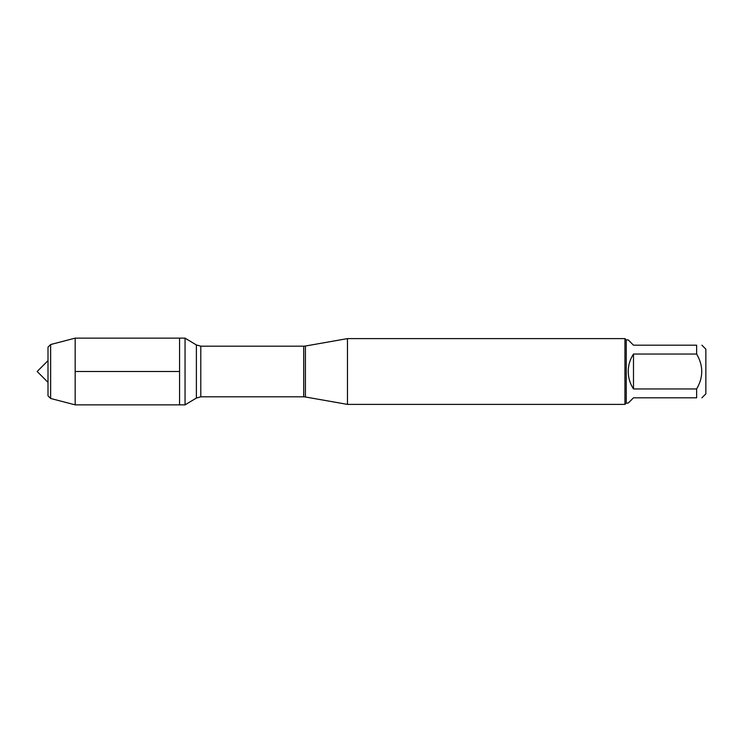 <?xml version="1.0" encoding="UTF-8"?>
<svg xmlns="http://www.w3.org/2000/svg" width="743" height="743" viewBox="0 0 743 743"><rect width="100%" height="100%" fill="white"/><g stroke="black" fill="none" stroke-linecap="round" stroke-linejoin="round"><path stroke-width="1.11" d="M185.044 404.861L185.044 338.139L179.574 338.139L179.574 404.861L179.574 338.139L75.173 338.139L75.173 404.861L185.044 404.861L196.375 398.053L196.375 344.947L185.044 338.139M701.903 345.189L705.85 349.136L705.85 393.864L701.903 397.811M696.637 345.189C703.454 345.189 703.454 345.189 696.637 345.189L696.637 354.049C703.454 365.677 703.454 377.314 696.637 388.951L696.637 397.811C703.454 397.811 703.454 397.811 696.637 397.811L633.491 397.811L628.225 403.077L626.247 403.077L626.247 339.923L628.225 339.923L633.491 345.189L696.637 345.189M696.637 354.049L633.491 354.049C630.027 359.352 628.272 365.166 628.225 371.5C628.272 377.834 630.027 383.648 633.491 388.951L696.637 388.951M347.473 371.5L347.473 404.396L624.937 404.396L624.937 338.604L347.473 338.604L347.473 371.5M633.491 388.951L633.491 354.049M50.635 344.529L48.007 347.157L48.007 395.843L50.635 398.471L50.635 344.529L75.173 338.139M75.173 371.5L179.574 371.5L75.173 371.5M305.41 396.976L303.701 396.827L303.701 346.173L305.41 346.024L305.41 396.976L347.473 404.396M303.701 346.173L200.786 346.173L200.786 396.827L196.375 398.053M305.41 346.024L347.473 338.604M303.701 396.827L200.786 396.827M200.786 346.173L196.375 344.947M626.247 339.923L624.937 338.604M626.247 403.077L624.937 404.396M48.007 360.643L37.15 371.5L48.007 382.357M50.635 398.471L75.173 404.861"/></g></svg>
